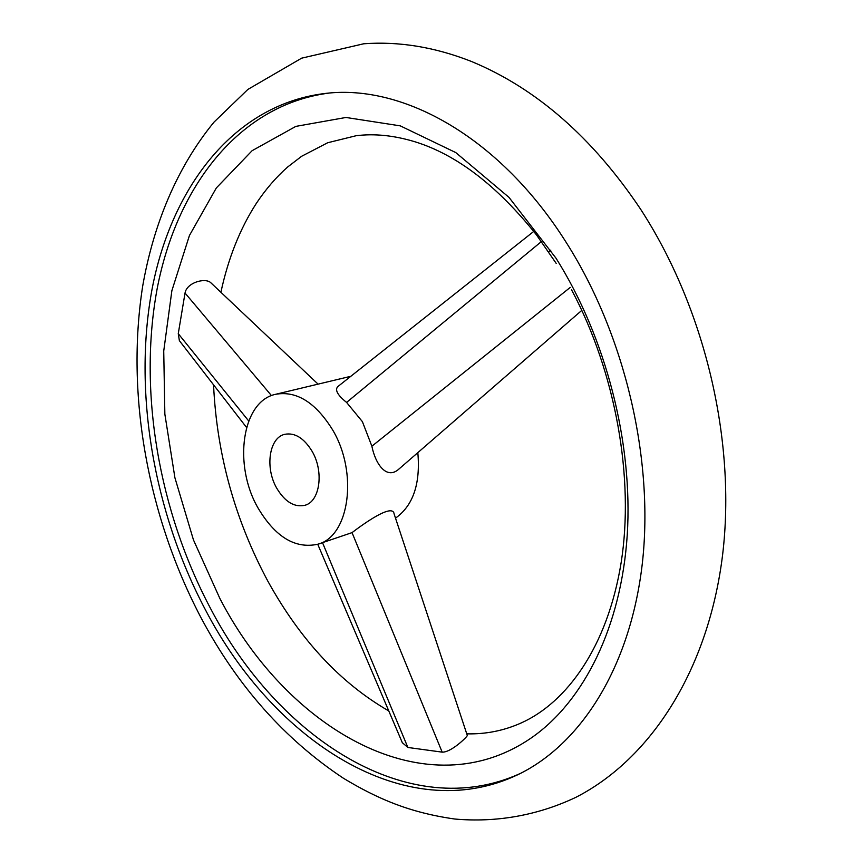 <?xml version="1.0" encoding="UTF-8"?>
<svg xmlns="http://www.w3.org/2000/svg" width="863" height="863" viewBox="0 0 863 863"><rect width="100%" height="100%" fill="white"/><g stroke="black" fill="none" stroke-linecap="round" stroke-linejoin="round"><path stroke-width="1.29" d="M566.635 243.107C500.551 137.875 404.013 84.261 326.257 93.333C235.232 103.614 172.136 185.761 152.255 288.123C132.826 391.349 153.549 511.63 205.383 609.742C273.366 740.745 405.934 828.102 517.994 774.618C580.508 744.596 630.238 667.8 642.299 563.658C654.143 459.612 625.028 335.178 566.635 243.107M220.896 292.277C228.22 258.307 240.022 228.684 256.322 203.398C265.685 189.299 276.149 177.152 287.713 166.958L301.629 156.279L327.681 142.751L356.095 135.728C374.456 133.42 394.078 135.437 414.952 141.769C456.797 154.725 497.325 185.804 536.559 235.006L556.182 263.366M556.031 258.22L508.976 197.357L455.793 152.589L400.281 125.858L345.977 117.465L295.836 126.386L252.115 150.691L216.333 187.951L189.439 235.502L171.866 290.712L163.733 351.036L164.855 414.132L174.919 477.789L193.452 539.904L219.86 598.447C287.962 730.206 427.422 811.037 532.719 736.916C583.906 700.67 621.123 627.11 627.239 535.082C633.097 443.075 606.117 337.8 556.031 258.22M246.538 427.444L179.375 340.669L178.263 333.679L185.027 293.032C186.84 282.492 205.103 277.552 210.648 282.589L211.284 283.193M467.196 735.19L467.217 735.74C466.333 737.585 451.004 752.525 442.169 752.137L407.875 747.466L402.32 742.698L317.735 544.262M520.475 773.399C408.76 824.467 277.8 737.736 210.335 608.081C158.803 510.723 138.112 391.424 157.152 288.749C176.667 186.915 238.878 104.779 329.008 93.085M276.796 488.296C264.812 467.908 269.029 437.692 284.758 434.316C294.844 432.428 303.927 438.048 312.018 451.166C324.218 471.576 319.946 501.727 304.747 505.33C294.261 507.498 284.952 501.824 276.796 488.296M332.46 429.612C358.458 472.687 349.418 536.344 317.886 544.219C295.286 549.127 275.34 537.077 258.069 508.048C232.978 465.038 241.802 401.133 275.685 394.283C296.559 390.605 315.48 402.385 332.46 429.612M417.821 452.654C420.572 483.798 413.129 505.621 395.513 518.134M399.731 468.35L399.084 468.911C386.646 480.421 375.351 463.852 371.877 446.214L362.384 421.629L346.581 402.417C337.584 395.168 334.661 389.893 337.821 386.592L533.776 231.403M317.886 544.219L352.039 532.622C363.075 524.165 392.741 502.87 394.111 513.895L394.315 514.51M275.685 394.283L350.82 376.3M322.535 542.73L407.875 747.466M352.039 532.622L442.169 752.137M248.695 420.971L178.263 333.679M271.478 395.621L185.027 293.032M346.581 402.417L541.414 241.564M371.877 446.214L570.249 287.411M548.695 251.931L550.799 250.119M201.295 618.242C237.422 686.031 284.801 739.364 343.442 778.264C377.962 799.062 409.752 812.622 454.801 819.03C495.686 822.655 537.023 815.729 575.804 797.358C651.662 758.523 708.652 668.739 722.611 554.769C736.312 440.68 704.888 307.94 640.314 208.76C592.331 137.314 536.042 88.209 471.425 61.456C434.823 47.077 398.922 41.187 363.722 43.776L301.672 58.155L247.897 89.407L214.035 122.093C177.055 167.163 153.571 224.078 142.719 285.923C125.567 394.963 147.897 516.559 201.014 617.725M571.533 289.795C615.923 372.87 634.434 478.674 621.133 562.665C607.509 646.959 566.678 702.514 521.338 722.892C503.992 730.67 485.804 734.316 466.754 733.841M388.781 710.939C340.648 683.194 300.367 639.99 267.929 581.306C235.016 519.958 216.893 454.564 213.56 385.135M467.271 735.395L394.111 513.895M210.648 282.589L317.972 384.035M581.813 310.367L399.084 468.911"/></g></svg>
